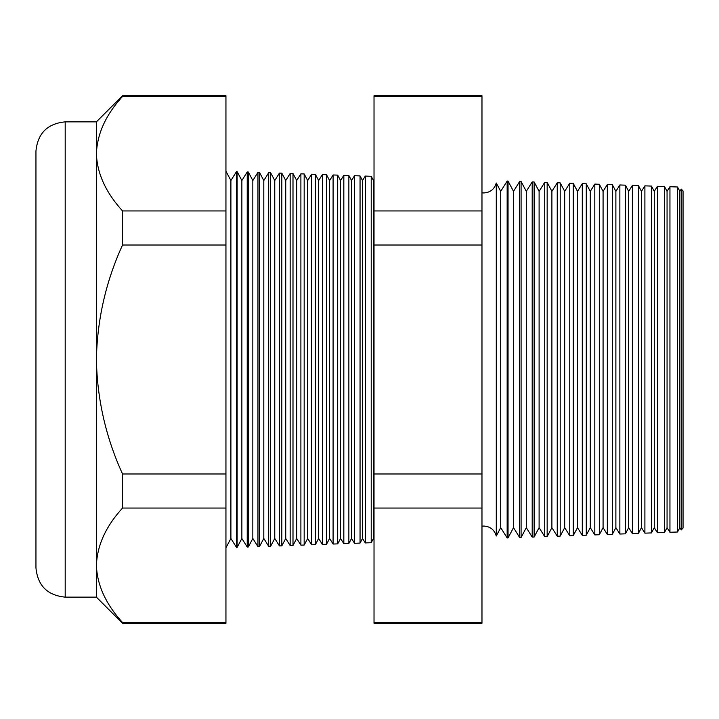 <?xml version="1.0" encoding="UTF-8"?>
<svg xmlns="http://www.w3.org/2000/svg" width="719" height="719" viewBox="0 0 719 719"><rect width="100%" height="100%" fill="white"/><g stroke="black" fill="none" stroke-linecap="round" stroke-linejoin="round"><path stroke-width="1.08" d="M496.281 536.006L500.712 527.656L500.712 191.344L496.281 182.994L496.281 536.006C494.429 529.786 490.268 526.47 483.806 526.047L481.973 526.173M681.279 189.07L683.05 190.975L683.05 528.025L681.279 529.93L681.279 189.07L679.859 191.344L679.859 527.656L677.541 532.006L669.946 532.276L669.946 186.724L667.061 191.344L667.061 527.656L664.5 532.464L657.427 532.716L657.427 186.284L654.263 191.344L654.263 527.656L651.468 532.923L644.898 533.147L644.898 185.853L641.465 191.344L641.465 527.656L638.427 533.372L632.378 533.588L632.378 185.412L628.676 191.344L628.676 527.656L625.386 533.831L619.859 534.028L619.859 184.972L615.877 191.344L615.877 527.656L612.354 534.289L607.33 534.46L607.33 184.54L603.079 191.344L603.079 527.656L599.313 534.738L594.811 534.9L594.811 184.1L590.281 191.344L590.281 527.656L586.273 535.197L582.291 535.34L582.291 183.66L577.492 191.344L577.492 527.656L573.241 535.655L569.763 535.772L569.763 183.228L564.694 191.344L564.694 527.656L560.2 536.104L557.243 536.212L557.243 182.788L551.895 191.344L551.895 527.656L547.159 536.563L544.723 536.653L544.723 182.347L539.106 191.344L539.106 527.656L534.127 537.021L532.195 537.084L532.195 181.916L526.308 191.344L526.308 527.656L521.086 537.47L519.675 537.524L519.675 181.476L513.51 191.344L513.51 527.656L508.045 537.929L507.156 537.965L507.156 181.035L500.712 191.344M679.859 191.344L677.541 186.994L677.541 532.006M667.061 191.344L664.5 186.536L664.5 532.464M654.263 191.344L651.468 186.077L651.468 532.923M641.465 191.344L638.427 185.628L638.427 533.372M628.676 191.344L625.386 185.169L625.386 533.831M615.877 191.344L612.354 184.711L612.354 534.289M603.079 191.344L599.313 184.262L599.313 534.738M590.281 191.344L586.273 183.803L586.273 535.197M577.492 191.344L573.241 183.345L573.241 535.655M564.694 191.344L560.2 182.896L560.2 536.104M551.895 191.344L547.159 182.437L547.159 536.563M539.106 191.344L534.127 181.979L534.127 537.021M526.308 191.344L521.086 181.53L521.086 537.47M513.51 191.344L508.045 181.071L508.045 537.929M374.024 179.669L373.476 180.541L373.476 538.459L371.22 542.71L365.297 542.917L365.297 176.083L362.511 180.541L362.511 538.459L360.048 543.097L354.557 543.285L354.557 175.715L351.546 180.541L351.546 538.459L348.868 543.492L343.826 543.663L343.826 175.337L340.572 180.541L340.572 538.459L337.696 543.879L333.095 544.04L333.095 174.96L329.608 180.541L329.608 538.459L326.525 544.265L322.364 544.418L322.364 174.582L318.643 180.541L318.643 538.459L315.344 544.66L311.624 544.786L311.624 174.214L307.669 180.541L307.669 538.459L304.173 545.047L300.893 545.164L300.893 173.836L296.704 180.541L296.704 538.459L292.993 545.442L290.161 545.541L290.161 173.459L285.74 180.541L285.74 538.459L281.821 545.829L279.421 545.91L279.421 173.09L274.766 180.541L274.766 538.459L270.641 546.215L268.69 546.287L268.69 172.713L263.801 180.541L263.801 538.459L259.469 546.611L257.959 546.665L257.959 172.335L252.836 180.541L252.836 538.459L248.298 546.997L247.228 547.033L247.228 171.967L241.863 180.541L241.863 538.459L237.117 547.393L236.488 547.411L236.488 171.589L230.898 180.541L230.898 538.459L225.946 547.779M373.476 180.541L371.22 176.29L371.22 542.71M362.511 180.541L360.048 175.903L360.048 543.097M351.546 180.541L348.868 175.508L348.868 543.492M340.572 180.541L337.696 175.121L337.696 543.879M329.608 180.541L326.525 174.735L326.525 544.265M318.643 180.541L315.344 174.34L315.344 544.66M307.669 180.541L304.173 173.953L304.173 545.047M296.704 180.541L292.993 173.558L292.993 545.442M285.74 180.541L281.821 173.171L281.821 545.829M274.766 180.541L270.641 172.785L270.641 546.215M263.801 180.541L259.469 172.389L259.469 546.611M252.836 180.541L248.298 172.003L248.298 546.997M241.863 180.541L237.117 171.607L237.117 547.393M65.195 597.138C47.436 595.404 37.685 585.652 35.95 567.884L35.95 151.116C37.685 133.348 47.436 123.596 65.195 121.862L65.195 597.138L96.4 597.138L122.545 623.274L122.545 622.537L225.946 622.537L225.946 623.274L122.545 623.274M65.195 121.862L96.4 121.862L96.4 359.5C97.164 399.342 105.873 437.503 122.545 473.983L122.545 508.054C105.918 526.191 97.2 545.272 96.4 565.296C97.11 585.104 105.828 604.185 122.545 622.537M96.4 121.862L122.545 95.726L225.946 95.726L225.946 508.054L122.545 508.054M225.946 508.054L225.946 622.537M225.946 473.983L122.545 473.983M225.946 245.017L122.545 245.017C105.882 281.444 97.173 319.604 96.4 359.5L96.4 597.138M225.946 210.946L122.545 210.946L122.545 245.017M225.946 96.463L122.545 96.463C105.918 114.591 97.2 133.671 96.4 153.704C97.11 173.513 105.828 192.593 122.545 210.946M122.545 95.726L122.545 96.463M481.973 95.726L481.973 623.274L374.024 623.274L374.024 95.726L481.973 95.726M481.973 96.463L374.024 96.463M481.973 210.946L374.024 210.946M481.973 245.017L374.024 245.017M481.973 473.983L374.024 473.983M481.973 508.054L374.024 508.054M481.973 622.537L374.024 622.537M496.281 182.994C494.429 189.214 490.268 192.53 483.806 192.953L481.973 192.827M230.898 180.541L225.946 171.221M371.22 176.29L365.297 176.083M677.541 186.994L669.946 186.724M237.117 171.607L236.488 171.589M248.298 172.003L247.228 171.967M259.469 172.389L257.959 172.335M270.641 172.785L268.69 172.713M281.821 173.171L279.421 173.09M292.993 173.558L290.161 173.459M304.173 173.953L300.893 173.836M315.344 174.34L311.624 174.214M326.525 174.735L322.364 174.582M337.696 175.121L333.095 174.96M348.868 175.508L343.826 175.337M360.048 175.903L354.557 175.715M508.045 181.071L507.156 181.035M521.086 181.53L519.675 181.476M534.127 181.979L532.195 181.916M547.159 182.437L544.723 182.347M560.2 182.896L557.243 182.788M573.241 183.345L569.763 183.228M586.273 183.803L582.291 183.66M599.313 184.262L594.811 184.1M612.354 184.711L607.33 184.54M625.386 185.169L619.859 184.972M638.427 185.628L632.378 185.412M651.468 186.077L644.898 185.853M664.5 186.536L657.427 186.284M230.898 538.459L236.488 547.411M241.863 538.459L247.228 547.033M252.836 538.459L257.959 546.665M263.801 538.459L268.69 546.287M274.766 538.459L279.421 545.91M285.74 538.459L290.161 545.541M296.704 538.459L300.893 545.164M307.669 538.459L311.624 544.786M318.643 538.459L322.364 544.418M329.608 538.459L333.095 544.04M340.572 538.459L343.826 543.663M351.546 538.459L354.557 543.285M362.511 538.459L365.297 542.917M373.476 538.459L374.024 539.331M500.712 527.656L507.156 537.965M513.51 527.656L519.675 537.524M526.308 527.656L532.195 537.084M539.106 527.656L544.723 536.653M551.895 527.656L557.243 536.212M564.694 527.656L569.763 535.772M577.492 527.656L582.291 535.34M590.281 527.656L594.811 534.9M603.079 527.656L607.33 534.46M615.877 527.656L619.859 534.028M628.676 527.656L632.378 533.588M641.465 527.656L644.898 533.147M654.263 527.656L657.427 532.716M667.061 527.656L669.946 532.276M679.859 527.656L681.279 529.93"/></g></svg>
